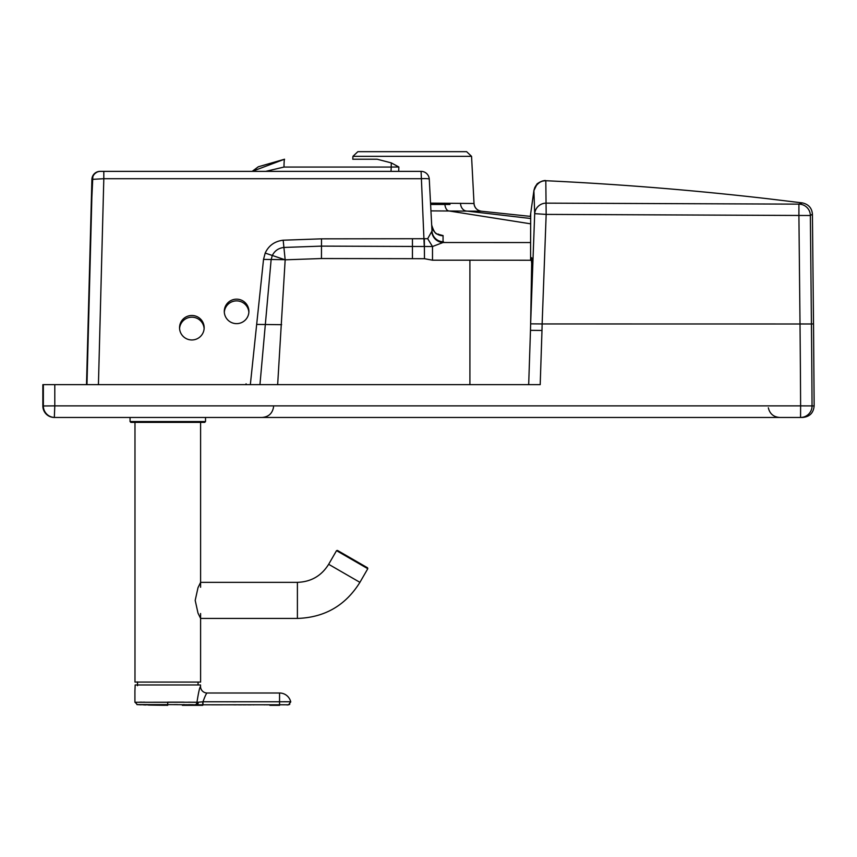 <?xml version="1.0" encoding="UTF-8"?>
<svg xmlns="http://www.w3.org/2000/svg" width="857" height="857" viewBox="0 0 857 857"><rect width="100%" height="100%" fill="white"/><g stroke="black" fill="none" stroke-linecap="round" stroke-linejoin="round"><path stroke-width="1.29" d="M88.517 322.339L88.828 310.03L88.507 322.339M88.239 322.339L88.56 310.03L88.239 322.339M100.119 171.379L100.505 171.368A8.206 8.206 90 0 0 92.31 179.349L92.331 179.349A8.206 8.206 -90 0 1 100.526 171.368L100.505 171.368A8.206 8.206 90 0 0 92.31 179.349L86.514 384.643L91.903 179.349C92.481 174.485 95.213 171.818 100.098 171.368L100.119 171.368A8.206 8.206 90 0 0 91.903 179.349A8.206 8.206 90 0 1 100.119 171.368L103.376 171.368M531.726 263.752L531.008 257.475L531.769 257.903A163.076 2.678 82.6 0 1 531.865 258.407L530.622 324.321M530.708 213.361L530.59 242.542L443.037 242.51L432.496 246.527L321.493 246.12L283.796 247.459C278.343 248.166 274.476 250.94 272.194 255.772L271.112 259.896L259.95 384.643M109.857 171.368L103.804 171.368L103.815 178.706L421.087 178.706A8.206 0.857 -3 0 1 429.271 179.134L429.271 179.134A8.206 8.206 0 0 0 421.087 171.368L421.087 171.368A8.206 8.206 -90 0 1 429.271 179.134L432.003 231.079A11.484 11.323 -3.2 0 1 432.003 231.047L427.675 238.707L321.504 238.835L283.174 240.206L285.167 259.821L277.657 384.643M54.334 417.455A11.484 11.484 -90 0 1 42.85 405.972A11.484 11.484 0 0 0 54.334 417.455L54.794 405.875L42.85 405.972A16394.806 9.491 90 0 1 42.85 384.643L540.199 384.643L541.988 330.448A14513.231 7060.395 -89.1 0 1 542.138 323.946L811.429 323.989A11692.351 8248.871 -89.8 0 1 812.04 405.918A11.484 11.484 90 0 1 800.556 417.455L802.655 417.455M539.664 384.643L540.199 384.643M110.242 171.368L133.756 171.368M43.353 384.643A16394.806 9.491 -90 0 1 43.353 405.972A11.484 11.484 -90 0 0 54.848 417.455L800.556 417.455L800.62 405.875L814.139 405.918C813.497 412.924 809.672 416.77 802.666 417.455M54.794 384.643A16406.29 9.491 -90 0 1 54.794 405.875L800.62 405.875A11693.144 8245.336 -89.8 0 0 800.01 323.946L811.429 323.989M100.505 171.368L421.087 171.368L424.247 246.152M800.01 323.903L798.906 215.461L810.358 215.503L811.429 323.946L813.518 323.946L812.425 214.196C811.911 208.058 808.558 204.298 802.377 202.905L798.917 204.137L546.155 203.141A11.484 11.42 158.4 0 0 534.693 213.65L546.166 214.4L542.138 323.946L530.633 323.839L534.693 213.65L533.9 190.597C535.346 184.255 539.321 180.966 545.813 180.72L546.166 214.4L798.906 215.461L798.917 204.137A11.484 11.484 -111 0 1 810.358 215.503L812.415 214.186M86.964 384.643L92.331 179.349L103.815 178.706L98.426 384.643M430.6 204.459L449.979 204.459M508.737 214.1L481.355 211.218L530.29 216.371L533.9 190.597M391.317 162.894L398.848 166.997L391.221 167.051A8.206 0.568 -90 0 1 391.317 162.894L377.198 159.231L352.784 159.231L352.934 156.338L471.554 156.338L474.017 203.495L430.535 203.13M481.355 211.218C477.028 210.436 474.574 207.865 474.017 203.495A8.206 8.206 90 0 0 481.355 211.218L430.942 210.886M398.709 171.368L398.848 166.997M471.554 156.338L466.637 151.678L357.851 151.678L352.934 156.338M377.198 159.231L352.784 159.231M449.979 151.678L374.509 151.678M252.151 171.368L258.321 166.772L284.513 159.231L252.151 171.368M252.204 171.368L258.375 166.772L284.567 159.231A8.206 0.568 -90 0 0 283.999 167.051L391.221 167.051L391.028 171.368M437.531 234.122L443.069 235.579L443.037 242.51A11.484 11.077 50.4 0 1 431.853 232.043M443.476 241.77A11.484 11.323 -3.2 0 1 432.003 231.079L429.271 179.134M469.915 384.643L469.904 260.196L432.496 260.196L432.496 246.527L427.675 238.707M432.496 260.196L424.472 258.696L424.344 238.814M204.127 328.649A12.309 12.234 0.3 0 0 191.914 317.197A12.309 12.234 0.3 0 0 179.574 328.51M248.862 312.323A12.309 12.234 0.3 0 0 236.65 300.882A12.309 12.234 0.3 0 0 224.32 312.194M284.803 259.692L265.199 253.072L263.528 259.403L284.803 259.692A23.546 2.86 20.7 0 1 285.167 259.821L321.45 258.535L424.472 258.696M179.552 327.717A12.309 12.234 0.3 0 0 191.818 339.961A12.309 12.234 0.3 0 0 204.159 327.792A12.309 12.234 0.3 0 0 191.925 315.483A12.309 12.234 0.3 0 0 179.552 327.717M224.288 311.402A12.309 12.234 0.3 0 0 236.564 323.635A12.309 12.234 0.3 0 0 248.894 311.466A12.309 12.234 0.3 0 0 236.661 299.168A12.309 12.234 0.3 0 0 224.288 311.402M531.769 257.903L530.612 324.696A11943.784 7989.629 -88.6 0 1 530.633 323.839M443.123 235.75A11.484 11.398 -3.3 0 1 431.714 225.691M469.904 260.196L530.601 260.249L530.59 242.542M200.602 613.516L200.602 682.086L134.977 682.086L134.977 422.383L200.602 422.383L200.602 587.259M137.527 681.926L137.527 685.696M297.4 618.433L297.4 582.342L200.602 582.342L198.01 587.645L195.192 600.393L198.01 613.13L200.602 618.433L297.4 618.433C324.664 617.533 345.5 605.503 359.919 582.342L367.792 568.705L367.557 567.805L337.433 550.419L336.533 550.655L367.792 568.705M297.4 582.342C311.037 581.892 321.45 575.872 328.66 564.292L336.533 550.655M135.17 684.968L200.538 684.968L135.17 684.968L134.945 690.346M134.913 690.538L134.924 702.258L196.949 702.237M200.538 686.436A6.567 6.567 -110.4 0 0 207.105 693.002A6.567 6.567 -110.4 0 1 200.538 686.436L200.538 684.968L200.538 686.436C199.67 687.207 198.47 692.51 196.949 702.354A2.464 2.185 93.3 0 1 194.925 704.797L278.825 704.775M195.525 702.29L188.219 702.183M184.116 702.162L167.726 702.14L167.726 704.604L194.925 704.797M144.651 702.162L143.376 702.162M142.166 702.162L139.787 702.172M134.913 702.14L137.399 704.636L167.726 705.311L167.726 704.604L136.852 704.572M196.949 702.354L202.98 701.776L202.98 704.797M279.553 693.002L207.105 693.002C206.376 693.27 205.005 696.195 202.98 701.776L290.716 701.776A11.484 11.484 0 0 0 279.553 693.002L279.553 704.775L288.605 704.797L279.553 704.775M182.337 705.311L202.723 705.311L202.798 701.787M192.996 704.722L188.604 704.658M184.426 704.625L183.323 704.625M177.485 704.604L174.335 704.604M202.541 704.797L200.527 704.797M269.869 705.311L279.553 705.311M272.14 704.808L266.131 704.818M264.963 704.829L264.17 704.829M253.961 704.84L253.201 704.84M251.133 704.84L247.887 704.84M245.938 704.84L242.97 704.84M241.685 704.84L238.535 704.84M236.071 704.84L233.693 704.829M222.317 704.818L211.347 704.808M289.773 704.347L288.573 704.808L290.748 701.926M288.509 701.744L287.363 701.733M286.581 701.733L286.024 701.733M285.381 701.733L284.181 701.722M205.53 417.455L205.53 421.558L130.06 421.558L130.06 417.455L167.79 417.455M205.53 421.558L204.705 422.383L130.875 422.383L130.06 421.558M100.119 171.368A8.206 8.206 90 0 0 91.924 179.349M91.828 183.344A8.206 6.877 1.4 0 1 92.245 181.32M281.632 324.685L256.671 324.417L250.34 384.643M246.077 384.643L246.077 383.807M460.498 203.27A8.206 6.406 -89.6 0 0 466.39 211.026L530.397 218.471M265.691 171.368L283.999 167.051M444.794 203.184A8.206 4.317 -89.8 0 0 448.8 210.94L530.494 223.806M283.174 240.196C274.658 241.278 268.67 245.573 265.188 253.072M321.45 258.535L321.504 238.835M412.442 258.685L412.453 238.814M530.612 324.696L530.483 330.341L541.988 330.448M263.528 259.403L256.671 324.417M200.602 682.086L134.977 682.086M328.66 564.292L359.919 582.342M198.235 702.247A2.464 1.725 88.7 0 1 196.767 704.818L196.349 705.311L196.767 704.818M235.739 701.819L232.708 701.819M227.673 701.808L226.891 701.808M42.85 405.972L42.85 384.643M273.544 406.979C272.43 413.417 268.616 416.909 262.103 417.455M530.654 213.747L533.9 190.608L537.018 184.212C535.882 183.934 544.773 179.509 545.813 180.72C620.157 184.223 694.299 190.243 768.226 198.781L802.377 202.905M533.857 190.725L534.843 187.383C538.485 182.498 542.085 180.281 545.63 180.72M437.531 234.315L438.441 234.486C438.42 232.761 435.774 237.871 431.66 225.005M814.15 405.918L813.529 323.946M768.333 407.771C769.747 413.77 773.528 417.005 779.677 417.455M530.483 330.341L528.683 384.643M530.601 257.475L530.601 251.572M91.753 199.617L92.845 176.649M93.027 176.199L93.681 175.021M93.906 174.699L94.516 173.971M94.763 173.714L96.53 172.396M90.114 258.846L89.846 268.391M89.696 273.501L89.556 277.432M198.063 682.418L198.063 684.797M164.49 705.3L150.371 705.086M150.039 705.086L148.272 705.032M145.819 704.968L143.612 704.893M141.051 704.808L139.477 704.743M138.245 704.679L137.399 704.636M288.573 704.808L287.02 704.957L288.573 704.808L290.716 701.776"/></g></svg>

